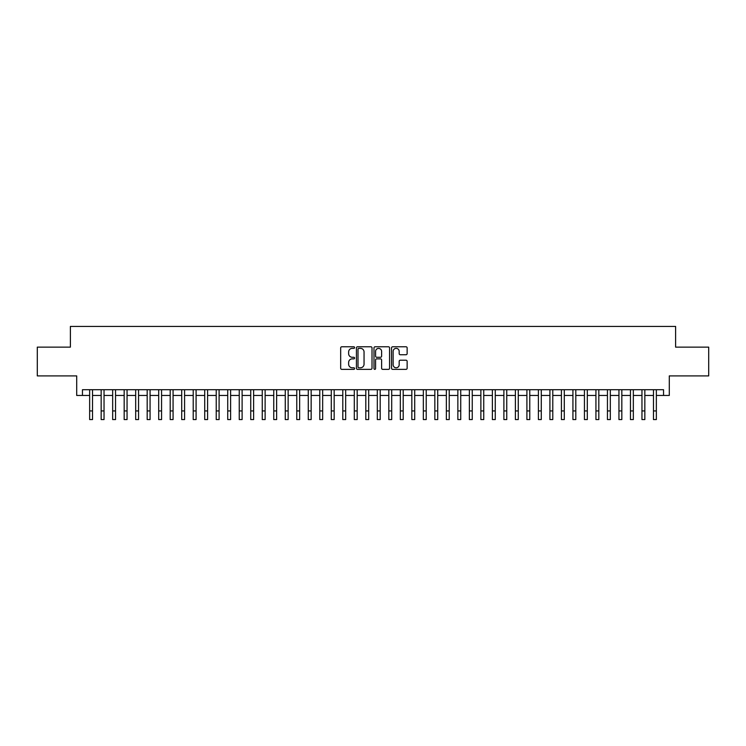 <?xml version="1.0" encoding="UTF-8"?>
<svg xmlns="http://www.w3.org/2000/svg" width="746" height="746" viewBox="0 0 746 746"><rect width="100%" height="100%" fill="white"/><g stroke="black" fill="none" stroke-linecap="round" stroke-linejoin="round"><path stroke-width="1.12" d="M354.592 347.571A0.793 0.793 0 0 0 353.8 346.778L341.799 346.778A1.128 1.128 0 0 0 340.67 347.906L340.67 368.235A1.128 1.128 0 0 0 341.799 369.363L353.8 369.363A0.793 0.793 0 0 0 354.592 368.571A0.793 0.793 0 0 0 353.8 367.787L352.243 367.787A3.618 3.618 0 0 1 348.634 364.169L348.634 362.472A3.618 3.618 0 0 1 352.243 358.863L353.8 358.863A0.793 0.793 0 0 0 354.592 358.071A0.793 0.793 0 0 0 353.8 357.278L352.243 357.278A3.618 3.618 0 0 1 348.634 353.669L348.634 351.972A3.618 3.618 0 0 1 352.243 348.354L353.8 348.354A0.793 0.793 0 0 0 354.592 347.571M406.01 354.742A1.128 1.128 0 0 0 407.139 353.613L407.139 347.906A1.128 1.128 0 0 0 406.01 346.778L392.676 346.778A1.128 1.128 0 0 0 391.547 347.906L391.547 368.235A1.128 1.128 0 0 0 392.676 369.363L406.01 369.363A1.128 1.128 0 0 0 407.139 368.235L407.139 361.344A1.128 1.128 0 0 0 406.01 360.215L400.304 360.215A1.128 1.128 0 0 0 399.175 361.344L399.175 364.766A3.021 3.021 0 0 1 396.154 367.787A3.021 3.021 0 0 1 393.133 364.766L393.133 351.375A3.021 3.021 0 0 1 396.154 348.354A3.021 3.021 0 0 1 399.175 351.375L399.175 353.613A1.128 1.128 0 0 0 400.304 354.742L406.01 354.742M82.461 395.464L82.461 389.71L663.539 389.71L663.539 395.464L669.293 395.464L669.293 375.909L708.7 375.909L708.7 347.142L675.615 347.142L675.615 326.431L70.385 326.431L70.385 347.142L37.3 347.142L37.3 375.909L76.707 375.909L76.707 395.464L89.651 395.464M372.012 347.906A1.128 1.128 0 0 0 370.883 346.778L357.558 346.778A1.128 1.128 0 0 0 356.429 347.906L356.429 368.235A1.128 1.128 0 0 0 357.558 369.363L370.883 369.363A1.128 1.128 0 0 0 372.012 368.235L372.012 347.906M375.117 346.778L388.442 346.778A1.128 1.128 0 0 1 389.571 347.906L389.571 368.235A1.128 1.128 0 0 1 388.442 369.363L382.745 369.363A1.128 1.128 0 0 1 381.616 368.235L381.616 359.992A1.128 1.128 0 0 0 380.479 358.863L376.702 358.863A1.128 1.128 0 0 0 375.574 359.992L375.574 368.571A0.793 0.793 0 0 1 374.781 369.363A0.793 0.793 0 0 1 373.988 368.571L373.988 347.906A1.128 1.128 0 0 1 375.117 346.778M92.532 395.464L101.158 395.464M104.039 395.464L112.665 395.464M115.546 395.464L124.172 395.464M127.053 395.464L135.679 395.464M138.56 395.464L147.186 395.464M150.067 395.464L158.693 395.464M161.565 395.464L170.2 395.464M173.072 395.464L181.707 395.464M184.579 395.464L193.214 395.464M196.086 395.464L204.721 395.464M207.593 395.464L216.228 395.464M219.1 395.464L227.735 395.464M230.607 395.464L239.242 395.464M242.114 395.464L250.74 395.464M253.621 395.464L262.247 395.464M265.128 395.464L273.754 395.464M276.635 395.464L285.261 395.464M288.142 395.464L296.768 395.464M299.65 395.464L308.275 395.464M311.157 395.464L319.782 395.464M322.664 395.464L331.289 395.464M334.161 395.464L342.796 395.464M345.668 395.464L354.303 395.464M357.175 395.464L365.81 395.464M368.683 395.464L377.317 395.464M380.19 395.464L388.825 395.464M391.697 395.464L400.332 395.464M403.204 395.464L411.839 395.464M414.711 395.464L423.336 395.464M426.218 395.464L434.843 395.464M437.725 395.464L446.35 395.464M449.232 395.464L457.858 395.464M460.739 395.464L469.365 395.464M472.246 395.464L480.872 395.464M483.753 395.464L492.379 395.464M495.26 395.464L503.886 395.464M506.758 395.464L515.393 395.464M518.265 395.464L526.9 395.464M529.772 395.464L538.407 395.464M541.279 395.464L549.914 395.464M552.786 395.464L561.421 395.464M564.293 395.464L572.928 395.464M575.8 395.464L584.435 395.464M587.307 395.464L595.933 395.464M598.814 395.464L607.44 395.464M610.321 395.464L618.947 395.464M621.828 395.464L630.454 395.464M633.335 395.464L641.961 395.464M644.842 395.464L653.468 395.464M656.349 395.464L663.539 395.464M358.798 348.354A0.793 0.793 0 0 0 358.005 349.147L358.005 366.995A0.793 0.793 0 0 0 358.798 367.787L360.439 367.787A3.618 3.618 0 0 0 364.048 364.169L364.048 351.972A3.618 3.618 0 0 0 360.439 348.354L358.798 348.354M381.616 351.431A3.021 3.021 0 0 0 378.595 348.41A3.021 3.021 0 0 0 375.574 351.431L375.574 356.15A1.128 1.128 0 0 0 376.702 357.278L380.479 357.278A1.128 1.128 0 0 0 381.616 356.15L381.616 351.431M89.651 410.943L92.532 410.943L92.532 419.569L89.651 419.569L89.651 389.71M92.532 410.943L92.532 389.71M101.158 410.943L104.039 410.943L104.039 419.569L101.158 419.569L101.158 389.71M104.039 410.943L104.039 389.71M112.665 410.943L115.546 410.943L115.546 419.569L112.665 419.569L112.665 389.71M115.546 410.943L115.546 389.71M124.172 410.943L127.053 410.943L127.053 419.569L124.172 419.569L124.172 389.71M127.053 410.943L127.053 389.71M135.679 410.943L138.56 410.943L138.56 419.569L135.679 419.569L135.679 389.71M138.56 410.943L138.56 389.71M147.186 410.943L150.067 410.943L150.067 419.569L147.186 419.569L147.186 389.71M150.067 410.943L150.067 389.71M158.693 410.943L161.565 410.943L161.565 419.569L158.693 419.569L158.693 389.71M161.565 410.943L161.565 389.71M170.2 410.943L173.072 410.943L173.072 419.569L170.2 419.569L170.2 389.71M173.072 410.943L173.072 389.71M181.707 410.943L184.579 410.943L184.579 419.569L181.707 419.569L181.707 389.71M184.579 410.943L184.579 389.71M193.214 410.943L196.086 410.943L196.086 419.569L193.214 419.569L193.214 389.71M196.086 410.943L196.086 389.71M204.721 410.943L207.593 410.943L207.593 419.569L204.721 419.569L204.721 389.71M207.593 410.943L207.593 389.71M216.228 410.943L219.1 410.943L219.1 419.569L216.228 419.569L216.228 389.71M219.1 410.943L219.1 389.71M227.735 410.943L230.607 410.943L230.607 419.569L227.735 419.569L227.735 389.71M230.607 410.943L230.607 389.71M239.242 410.943L242.114 410.943L242.114 419.569L239.242 419.569L239.242 389.71M242.114 410.943L242.114 389.71M250.74 410.943L253.621 410.943L253.621 419.569L250.74 419.569L250.74 389.71M253.621 410.943L253.621 389.71M262.247 410.943L265.128 410.943L265.128 419.569L262.247 419.569L262.247 389.71M265.128 410.943L265.128 389.71M273.754 410.943L276.635 410.943L276.635 419.569L273.754 419.569L273.754 389.71M276.635 410.943L276.635 389.71M285.261 410.943L288.142 410.943L288.142 419.569L285.261 419.569L285.261 389.71M288.142 410.943L288.142 389.71M296.768 410.943L299.65 410.943L299.65 419.569L296.768 419.569L296.768 389.71M299.65 410.943L299.65 389.71M308.275 410.943L311.157 410.943L311.157 419.569L308.275 419.569L308.275 389.71M311.157 410.943L311.157 389.71M319.782 410.943L322.664 410.943L322.664 419.569L319.782 419.569L319.782 389.71M322.664 410.943L322.664 389.71M331.289 410.943L334.161 410.943L334.161 419.569L331.289 419.569L331.289 389.71M334.161 410.943L334.161 389.71M342.796 410.943L345.668 410.943L345.668 419.569L342.796 419.569L342.796 389.71M345.668 410.943L345.668 389.71M354.303 410.943L357.175 410.943L357.175 419.569L354.303 419.569L354.303 389.71M357.175 410.943L357.175 389.71M365.81 410.943L368.683 410.943L368.683 419.569L365.81 419.569L365.81 389.71M368.683 410.943L368.683 389.71M377.317 410.943L380.19 410.943L380.19 419.569L377.317 419.569L377.317 389.71M380.19 410.943L380.19 389.71M388.825 410.943L391.697 410.943L391.697 419.569L388.825 419.569L388.825 389.71M391.697 410.943L391.697 389.71M400.332 410.943L403.204 410.943L403.204 419.569L400.332 419.569L400.332 389.71M403.204 410.943L403.204 389.71M411.839 410.943L414.711 410.943L414.711 419.569L411.839 419.569L411.839 389.71M414.711 410.943L414.711 389.71M423.336 410.943L426.218 410.943L426.218 419.569L423.336 419.569L423.336 389.71M426.218 410.943L426.218 389.71M434.843 410.943L437.725 410.943L437.725 419.569L434.843 419.569L434.843 389.71M437.725 410.943L437.725 389.71M446.35 410.943L449.232 410.943L449.232 419.569L446.35 419.569L446.35 389.71M449.232 410.943L449.232 389.71M457.858 410.943L460.739 410.943L460.739 419.569L457.858 419.569L457.858 389.71M460.739 410.943L460.739 389.71M469.365 410.943L472.246 410.943L472.246 419.569L469.365 419.569L469.365 389.71M472.246 410.943L472.246 389.71M480.872 410.943L483.753 410.943L483.753 419.569L480.872 419.569L480.872 389.71M483.753 410.943L483.753 389.71M492.379 410.943L495.26 410.943L495.26 419.569L492.379 419.569L492.379 389.71M495.26 410.943L495.26 389.71M503.886 410.943L506.758 410.943L506.758 419.569L503.886 419.569L503.886 389.71M506.758 410.943L506.758 389.71M515.393 410.943L518.265 410.943L518.265 419.569L515.393 419.569L515.393 389.71M518.265 410.943L518.265 389.71M526.9 410.943L529.772 410.943L529.772 419.569L526.9 419.569L526.9 389.71M529.772 410.943L529.772 389.71M538.407 410.943L541.279 410.943L541.279 419.569L538.407 419.569L538.407 389.71M541.279 410.943L541.279 389.71M549.914 410.943L552.786 410.943L552.786 419.569L549.914 419.569L549.914 389.71M552.786 410.943L552.786 389.71M561.421 410.943L564.293 410.943L564.293 419.569L561.421 419.569L561.421 389.71M564.293 410.943L564.293 389.71M572.928 410.943L575.8 410.943L575.8 419.569L572.928 419.569L572.928 389.71M575.8 410.943L575.8 389.71M584.435 410.943L587.307 410.943L587.307 419.569L584.435 419.569L584.435 389.71M587.307 410.943L587.307 389.71M595.933 410.943L598.814 410.943L598.814 419.569L595.933 419.569L595.933 389.71M598.814 410.943L598.814 389.71M607.44 410.943L610.321 410.943L610.321 419.569L607.44 419.569L607.44 389.71M610.321 410.943L610.321 389.71M618.947 410.943L621.828 410.943L621.828 419.569L618.947 419.569L618.947 389.71M621.828 410.943L621.828 389.71M630.454 410.943L633.335 410.943L633.335 419.569L630.454 419.569L630.454 389.71M633.335 410.943L633.335 389.71M641.961 410.943L644.842 410.943L644.842 419.569L641.961 419.569L641.961 389.71M644.842 410.943L644.842 389.71M653.468 410.943L656.349 410.943L656.349 419.569L653.468 419.569L653.468 389.71M656.349 410.943L656.349 389.71"/></g></svg>
